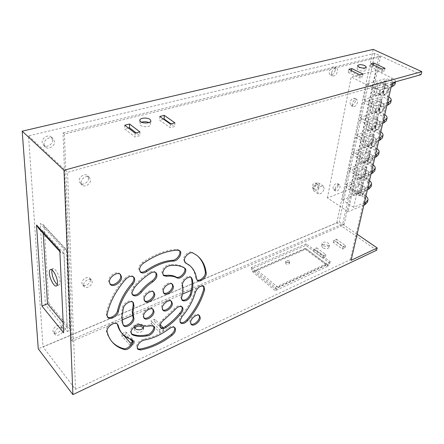 <?xml version="1.0" encoding="UTF-8"?>
<svg xmlns="http://www.w3.org/2000/svg" width="444" height="444" viewBox="0 0 444 444"><rect width="100%" height="100%" fill="white"/><g stroke="black" fill="none" stroke-linecap="round" stroke-linejoin="round"><path stroke-width="0.33" stroke-dasharray="2.22 1.67" d="M384.582 87.579C385.009 85.392 384.637 83.994 383.455 83.372C380.675 83.139 378.527 85.254 377.017 89.716C376.606 91.869 376.978 93.257 378.133 93.862C380.908 94.122 383.055 92.025 384.582 87.579M380.53 105.506C380.941 103.446 380.591 102.114 379.481 101.515C376.712 101.265 374.564 103.352 373.043 107.775C372.655 109.807 373.004 111.122 374.092 111.71C376.851 111.988 378.998 109.918 380.53 105.506M376.601 122.916C376.989 120.973 376.662 119.714 375.618 119.125C372.866 118.859 370.718 120.918 369.192 125.308C368.82 127.223 369.147 128.471 370.168 129.043C372.91 129.337 375.058 127.295 376.601 122.916M372.782 139.832C373.154 137.995 372.849 136.796 371.867 136.23C369.125 135.953 366.988 137.984 365.445 142.335C365.096 144.145 365.395 145.327 366.356 145.887C369.086 146.187 371.228 144.167 372.782 139.832M369.075 156.266C369.425 154.534 369.136 153.396 368.215 152.847C365.495 152.558 363.359 154.568 361.805 158.88C361.471 160.589 361.755 161.71 362.659 162.254C365.373 162.565 367.51 160.567 369.075 156.266M365.468 172.25C365.801 170.613 365.534 169.525 364.663 168.998C361.96 168.698 359.829 170.685 358.269 174.958C357.953 176.573 358.219 177.644 359.068 178.166C361.76 178.482 363.897 176.512 365.468 172.25M361.96 187.795C362.276 186.241 362.026 185.209 361.205 184.698C358.524 184.399 356.399 186.363 354.834 190.598L355.577 193.645C358.253 193.967 360.378 192.019 361.96 187.795M324.164 188.733L323.399 186.042C320.857 185.675 318.914 187.401 317.571 191.225L318.326 193.884C320.862 194.267 322.81 192.552 324.164 188.733M319.447 185.631L318.67 182.939C316.122 182.562 314.186 184.277 312.859 188.084L313.631 190.742C316.172 191.136 318.115 189.433 319.447 185.631M61.649 327.483C62.038 330.947 55.472 334.959 53.502 332.434L52.958 331.069C52.542 327.6 59.135 323.582 61.089 326.079L61.649 327.483M54.623 333.155L55.161 334.526C57.132 337.046 63.714 333.011 63.331 329.548L62.771 328.138C60.817 325.641 54.212 329.687 54.623 333.155M90.421 279.875C90.687 283.366 84.676 287.19 82.567 284.837L81.868 283.128C81.574 279.626 87.607 275.791 89.705 278.122L90.421 279.875M83.644 285.087L84.338 286.796C86.441 289.144 92.469 285.303 92.208 281.807L91.492 280.053C89.399 277.728 83.355 281.579 83.644 285.087M335.242 70.152C334.204 73.51 332.573 75.058 330.342 74.786C329.404 74.292 329.054 73.238 329.293 71.617C330.319 68.254 331.951 66.694 334.182 66.95C335.137 67.449 335.492 68.515 335.242 70.152M331.557 72.777C331.313 74.398 331.662 75.452 332.6 75.946C334.826 76.213 336.463 74.664 337.512 71.295C337.762 69.658 337.412 68.587 336.458 68.093C334.227 67.838 332.595 69.403 331.557 72.777M316.217 184.771C315.39 187.14 314.18 188.206 312.587 187.956L312.099 186.291C312.926 183.916 314.13 182.85 315.728 183.089L316.217 184.771M318.22 186.092C317.388 188.467 316.172 189.533 314.585 189.288L314.102 187.623C314.929 185.242 316.139 184.171 317.732 184.41L318.22 186.092M355.422 101.082C354.373 104.24 352.83 105.7 350.788 105.461L349.966 102.653C351.01 99.495 352.553 98.024 354.595 98.252L355.422 101.082M352.148 103.818L352.963 106.627C355 106.86 356.543 105.4 357.603 102.237L356.782 99.401C354.739 99.178 353.196 100.655 352.148 103.818M338.156 185.681C337.068 188.7 335.536 190.076 333.561 189.799L332.983 187.646C334.066 184.615 335.597 183.239 337.573 183.505L338.156 185.681M334.965 188.933L335.542 191.087C337.512 191.358 339.044 189.982 340.143 186.957L339.56 184.782C337.59 184.515 336.058 185.903 334.965 188.933M88.578 178.133C88.844 182.068 83.011 185.842 80.347 183.422L79.154 180.852C78.854 176.917 84.699 173.121 87.351 175.502L88.578 178.133M81.097 182.656L82.284 185.226C84.948 187.646 90.792 183.855 90.532 179.914L89.311 177.278C86.658 174.903 80.797 178.71 81.097 182.656M52.575 139.871C53.003 144.222 46.687 148.135 43.601 145.399L42.125 142.452C41.658 138.106 47.969 134.171 51.054 136.846L52.575 139.871M44.073 144.25L45.543 147.203C48.635 149.933 54.967 145.998 54.545 141.647L53.025 138.611C49.944 135.936 43.612 139.893 44.073 144.25M288.822 262.515C287.201 261.683 286.075 261.793 285.442 262.842L285.942 263.792C287.562 264.63 288.689 264.524 289.327 263.475L288.822 262.515M289.088 260.967C287.468 260.134 286.341 260.245 285.708 261.288L286.208 262.243C287.829 263.076 288.955 262.97 289.593 261.927L289.088 260.967M322.644 247.73L321.584 245.848C322.749 244.028 324.853 243.878 327.905 245.393L328.976 247.291C327.805 249.112 325.696 249.256 322.644 247.73M323.099 245.471L322.039 243.595C323.199 241.78 325.308 241.63 328.366 243.146L329.448 245.038C328.271 246.853 326.157 246.992 323.099 245.471M143.179 328.011L143.517 329.243C143.678 332.24 137.235 333.544 135.087 330.93L134.388 329.237L134.804 327.95M134.454 326.651C136.153 323.332 138.966 322.782 142.885 324.997L143.495 325.985M361.105 67.799C358.708 67.571 357.348 67.877 357.02 68.72L358.402 70.18C362.065 71.478 364.496 71.473 365.695 70.169L364.291 68.692L362.232 67.999M141.558 122.211L139.694 124.004L140.559 125.391C143.19 127.578 150.966 126.845 150.727 124.453L149.833 123.038L148.984 122.544M51.981 269.952L53.08 268.626C55.367 267.871 59.862 276.29 59.979 281.596C60.051 283.694 59.629 284.865 58.719 285.104L57.337 284.682M199.156 315.362L198.707 314.824C196.487 312.582 189.904 317.51 189.782 321.545L190.892 324.026M172.194 284.055L171.7 283.488C169.208 281.041 162.338 285.997 162.332 290.287L163.581 292.985M152.83 309.135L152.359 308.552C149.9 305.949 142.613 311.066 142.702 315.373L143.867 317.854M171.206 301.11L170.729 300.544C168.337 298.113 161.444 303.074 161.444 307.27L162.621 309.818M120.18 274.231L119.641 273.604C116.617 270.479 108.269 276.057 108.552 281.069L109.918 283.96M153.53 291.913L153.036 291.325C150.466 288.705 143.196 293.811 143.284 298.218L144.516 300.854M174.475 327.406L174.037 326.84C172.683 325.868 170.857 326.179 168.548 327.777C160.267 333.949 151.909 337.751 143.468 339.188C139.538 340.387 137.202 342.829 136.458 346.525L137.507 348.751M203.58 286.169L203.102 285.631C199.672 284.598 196.836 286.491 194.594 291.297C192.269 299.817 187.762 308.047 181.074 315.984L179.165 320.074L180.27 322.494M197.63 256.005L192.152 252.248C189.36 250.605 183.577 255.283 183.472 259.302L184.837 262.276M179.315 250.516L178.782 249.955L176.673 249.367C165.856 249.939 154.49 254.284 142.591 262.398C140.187 264.213 138.883 266.333 138.672 268.753L140.049 271.673M132.972 302.198L132.484 301.593C130.175 299.156 123.526 302.908 122.505 307.27L121.179 316.084L122.072 323.06L123.216 325.152M153.513 326.001L153.063 325.419L149.955 324.93C145.959 325.696 142.457 325.446 139.449 324.181C136.48 322.622 130.175 327.617 130.303 331.463L131.407 333.816M181.829 306.76L181.368 306.199C179.104 305 176.579 306.01 173.776 309.24L163.176 319.114C160.822 320.857 159.513 322.849 159.252 325.097L160.362 327.489M191.203 277.511L190.709 276.967C188.278 274.67 181.74 279.515 181.652 283.716L181.785 285.065C182.484 288.389 182.201 292.091 180.947 296.159L180.708 297.386L181.901 300.005M117.161 323.848L116.694 323.232C114.119 320.285 105.999 325.696 106.277 330.225L106.382 331.08C107.487 335.309 109.368 338.872 112.027 341.769M170.585 265.506L169.719 264.707C165.507 265.29 162.887 267.81 161.849 272.261L163.192 275.152M134.427 287.584L133.589 286.73L131.041 291.891L132.318 294.605M133.405 276.867L132.884 276.257C130.453 274.786 127.694 275.591 124.603 278.671C114.946 290.043 108.858 301.654 106.332 313.508L106.233 314.48L107.42 316.972M391.797 84.149L374.869 88.905L348.096 211.699L327.411 197.907L350.682 188.844L364.374 197.563C366.616 199.045 367.632 200.588 367.421 202.192M350.682 188.844L376.235 70.496L351.193 76.99L327.411 197.907M395.543 81.807C395.615 80.531 394.383 79.265 391.858 78.011L376.235 70.496M388.844 96.936L383.006 93.917L386.496 78.444L391.231 80.736C393.795 82.018 395.016 83.311 394.894 84.61M384.748 114.669L379.021 111.577L382.412 96.553L387.057 98.912C389.566 100.227 390.753 101.559 390.615 102.914M380.769 131.896L375.152 128.732L378.443 114.136L383 116.55C385.459 117.899 386.619 119.275 386.463 120.679M376.901 148.629L371.395 145.399L374.592 131.219L379.059 133.688C381.474 135.065 382.6 136.48 382.434 137.929M373.143 164.891L367.737 161.605L370.845 147.819L375.23 150.338C377.6 151.743 378.699 153.191 378.521 154.684M369.491 180.708L364.18 177.361L367.205 163.953L371.511 166.517C373.837 167.954 374.908 169.436 374.714 170.968M365.939 196.093L360.722 192.696L363.664 179.648L367.893 182.256C370.179 183.716 371.217 185.231 371.018 186.796M374.869 88.905L351.193 76.99M363.841 205.167L348.096 211.699M367.416 189.693L356.649 193.984L353.685 207.32L364.363 202.914M371.09 173.782L360.212 177.927L357.165 191.647L367.954 187.379M374.875 157.409L363.886 161.4L360.75 175.519L371.645 171.401M378.765 140.559L367.671 144.383L364.435 158.924L375.441 154.956M382.772 123.21L371.561 126.851L368.237 141.83L379.348 138.034M386.902 105.333L375.58 108.786L372.15 124.226L383.377 120.607M391.158 86.913L379.72 90.16L376.179 106.077L387.523 102.653M376.179 106.077L363.642 99.528L366.966 83.761L386.496 78.444M363.642 99.528L383.006 93.917M376.379 83.217L373.854 94.783L382.079 92.419L384.654 80.941L376.379 83.217L377.949 83.994L375.402 95.577L373.854 94.783M372.15 124.226L359.856 117.516L363.075 102.214L382.412 96.553M359.856 117.516L379.021 111.577M372.405 101.432L369.952 112.659L378.094 110.156L380.597 99.012L372.405 101.432L373.942 102.231L371.473 113.47L369.952 112.659M368.237 141.83L356.177 134.97L359.307 120.119L378.443 114.136M356.177 134.97L375.152 128.732M368.542 119.114L366.167 130.02L374.225 127.384L376.656 116.561L368.542 119.114L370.052 119.936L367.654 130.847L366.167 130.02M364.435 158.924L352.608 151.926L355.644 137.501L374.592 131.219M352.608 151.926L371.395 145.399M364.796 136.286L362.487 146.881L370.468 144.122L372.827 133.605L364.796 136.286L366.278 137.124L363.947 147.724L362.487 146.881M360.75 175.519L349.139 168.393L352.092 154.379L370.845 147.819M349.139 168.393L367.737 161.605M361.155 152.969L358.907 163.264L366.816 160.395L369.108 150.172L361.155 152.969L362.609 153.824L360.345 164.125L358.907 163.264M357.165 191.647L345.765 184.399L348.634 170.779L367.205 163.953M345.765 184.399L364.18 177.361M357.62 169.186L355.433 179.193L363.259 176.218L365.495 166.272L357.62 169.186L359.046 170.052L356.843 180.07L355.433 179.193M353.685 207.32L342.491 199.961L345.277 186.719L363.664 179.648M342.491 199.961L360.722 192.696M354.179 184.948L352.053 194.683L359.807 191.608L361.977 181.935L354.179 184.948L355.577 185.831L353.441 195.576L352.053 194.683M201.077 286.114L344.028 224.903L380.464 56.915L64.391 134.082L72.278 341.264L112.01 324.248M113.464 323.632L122.111 319.924M132.545 315.456L182.534 294.056M191.314 290.293L199.85 286.641M351.099 260.328L350.266 259.723L75.491 389.382L43.04 346.969L339.183 221.895L357.131 234.21M336.402 239.144L345.571 245.649L342.99 246.814L333.827 240.282L336.402 239.144L335.925 241.381L345.071 247.896L342.496 249.067L333.355 242.518L335.925 241.381M316.7 247.83L325.852 254.579L323.154 255.8L314.008 249.017L316.7 247.83L316.256 250.094L325.385 256.86L322.694 258.086L313.569 251.287L316.256 250.094M163.042 327.655L163.497 328.127L159.712 329.837L151.082 320.829L154.845 319.169L160.267 324.78M122.183 333.566L125.952 331.907L134.443 341.286L132.251 342.28M330.07 263.381L305.866 245.36L251.21 269.009L275.152 288.927L330.07 263.381L330.392 261.843L306.144 243.839L305.866 245.36M421.029 74.686L374.886 53.369L28.538 135.897L43.04 346.969M28.538 135.897L67.56 172.322L75.491 389.382M63.869 249.023L67.394 331.585L45.421 304.739L40.271 223.554L63.869 249.023L66.084 249.295L66.572 250.41L69.714 328.632L48.823 303.324L45.421 304.739M392.119 82.767L391.092 82.268L67.56 172.322M350.266 259.723L391.092 82.268M374.886 53.369L339.183 221.895M64.391 134.082L63.026 132.9L71.134 339.865L342.74 224.02L378.91 56.194L63.026 132.9M380.464 56.915L378.91 56.194M128.388 128.022L124.692 128.954L135.015 136.952L139.838 135.686L136.197 132.895M163.509 119.136L159.624 120.119L170.18 127.711L174.692 126.523L170.973 123.87M348.179 72.411L359.335 77.983L362.354 77.189L351.204 71.645L348.179 72.411L348.784 69.303M370.34 66.805L381.49 72.161L384.354 71.406L373.21 66.078L370.34 66.805L370.979 63.764M189.927 265.734C193.146 268.898 195.071 272.993 195.71 278.016L196.958 279.953M132.118 339.799L130.653 338.617L125.752 336.452L122.228 333.611M155.655 272.522L155.139 271.939C153.691 270.901 151.815 271.073 149.511 272.45C143.567 276.307 138.262 281.063 133.589 286.73M184.41 267.915L183.622 267.171C179.853 264.974 175.219 264.152 169.719 264.707M132.379 341.614L134.377 343.828L130.392 345.643L121.95 336.191L123.599 335.459M123.882 335.337L125.907 334.437L130.059 339.038M150.977 323.332L154.734 321.667L163.359 330.636L159.585 332.351L150.977 323.332L151.082 320.829M327.067 264.446L327.4 265.851L328.632 265.795L275.263 290.726L277.944 287.279L256.81 269.808L305.733 248.474L327.067 264.446L277.944 287.279M376.634 250.216L336.824 222.777L38.267 348.829M182.634 285.864L181.785 285.065M174.603 310.056L173.776 309.24M150.766 325.779L149.955 324.93M122.877 323.942L122.072 323.06M336.824 222.777L373.21 49.384M59.807 250.377L60.773 252.586L63.93 253.446L67.1 327.511C64.863 329.054 63.708 330.824 63.647 332.817M43.218 233.416L43.051 230.752L63.93 253.446M67.1 327.511L63.176 322.744M67.394 331.585C68.848 330.858 69.619 329.875 69.714 328.632M38.867 228.666L43.051 230.752M48.823 303.324L44.206 226.34L43.007 224.481L40.271 223.554M382.162 69.092L381.49 72.161M373.448 64.941L373.21 66.078M385.037 68.348L384.354 71.406M359.967 74.847L359.335 77.983M351.409 70.607L351.204 71.645M362.998 74.065L362.354 77.189M159.779 116.472L159.624 120.119M174.897 122.855L174.692 126.523M170.368 124.026L170.18 127.711M124.742 125.219L124.692 128.954M139.938 131.924L139.838 135.686M135.098 133.178L135.015 136.952M345.571 245.649L345.071 247.896M342.99 246.814L342.496 249.067M333.827 240.282L333.355 242.518M325.852 254.579L325.385 256.86M323.154 255.8L322.694 258.086M314.008 249.017L313.569 251.287M159.712 329.837L159.585 332.351M163.497 328.127L163.359 330.636M154.845 319.169L154.734 321.667M130.447 343.095L130.392 345.643M121.983 333.655L121.95 336.191M134.443 341.286L134.377 343.828M125.952 331.907L125.907 334.437M306.144 243.839L251.426 267.438L251.21 269.009M251.426 267.438L275.413 287.335L275.152 288.927M275.413 287.335L330.392 261.843M328.632 265.795L305.411 248.401L305.461 249.395L305.733 248.474M305.411 248.401L252.286 271.562L255.339 271.301L256.81 269.808M344.028 224.903L342.74 224.02M72.278 341.264L71.134 339.865M366.966 83.761L379.72 90.16M363.075 102.214L375.58 108.786M359.307 120.119L371.561 126.851M355.644 137.501L367.671 144.383M352.092 154.379L363.886 161.4M348.634 170.779L360.212 177.927M345.277 186.719L356.649 193.984M353.441 195.576L361.188 192.485L359.807 191.608M361.188 192.485L363.375 182.806L361.977 181.935M363.375 182.806L355.577 185.831M356.843 180.07L364.674 177.078L363.259 176.218M364.674 177.078L366.922 167.127L365.495 166.272M366.922 167.127L359.046 170.052M360.345 164.125L368.248 161.244L366.816 160.395M368.248 161.244L370.562 151.01L369.108 150.172M370.562 151.01L362.609 153.824M363.947 147.724L371.933 144.955L370.468 144.122M371.933 144.955L374.309 134.432L372.827 133.605M374.309 134.432L366.278 137.124M367.654 130.847L375.718 128.199L374.225 127.384M375.718 128.199L378.166 117.366L376.656 116.561M378.166 117.366L370.052 119.936M371.473 113.47L379.614 110.956L378.094 110.156M379.614 110.956L382.134 99.8L380.597 99.012M382.134 99.8L373.942 102.231M375.402 95.577L383.627 93.201L382.079 92.419M383.627 93.201L386.225 81.707L384.654 80.941M386.225 81.707L377.949 83.994M380.153 91.292C381.679 86.819 383.827 84.699 386.607 84.926C387.784 85.542 388.15 86.941 387.712 89.133C386.175 93.595 384.021 95.699 381.252 95.449C380.103 94.838 379.737 93.451 380.153 91.292M387.928 90.304C389.044 85.936 383.988 87.357 383.117 91.686C382.029 96.059 387.057 94.583 387.928 90.304M376.118 109.391C377.655 104.956 379.803 102.864 382.573 103.108C383.677 103.707 384.021 105.039 383.605 107.104C382.056 111.527 379.909 113.603 377.15 113.337C376.068 112.743 375.724 111.427 376.118 109.391M383.799 108.319C384.887 104.074 379.881 105.589 379.037 109.785C377.983 114.03 382.961 112.471 383.799 108.319M372.205 126.962C373.754 122.566 375.896 120.496 378.649 120.757C379.692 121.34 380.014 122.605 379.62 124.553C378.06 128.938 375.913 130.991 373.165 130.708C372.15 130.131 371.828 128.882 372.205 126.962M379.798 125.807C380.858 121.684 375.896 123.277 375.08 127.35C374.053 131.474 378.982 129.837 379.798 125.807M368.403 144.028C369.957 139.666 372.105 137.623 374.836 137.895C375.818 138.461 376.118 139.66 375.746 141.497C374.175 145.848 372.028 147.874 369.303 147.58C368.348 147.025 368.048 145.837 368.403 144.028M375.907 142.796C376.939 138.789 372.028 140.459 371.234 144.411C370.241 148.418 375.119 146.703 375.907 142.796M364.713 160.6C366.278 156.282 368.415 154.262 371.134 154.545C372.055 155.089 372.338 156.233 371.978 157.97C370.401 162.276 368.259 164.28 365.551 163.98C364.652 163.442 364.374 162.315 364.713 160.6M372.128 159.302C373.132 155.4 368.27 157.148 367.504 160.983C366.533 164.885 371.367 163.098 372.128 159.302M361.122 176.712C362.693 172.433 364.829 170.435 367.527 170.724C368.392 171.256 368.659 172.339 368.32 173.981C366.733 178.249 364.596 180.231 361.91 179.925C361.061 179.404 360.8 178.333 361.122 176.712M368.453 175.347C369.43 171.551 364.618 173.365 363.875 177.095C362.926 180.886 367.715 179.032 368.453 175.347M357.631 192.38C359.213 188.134 361.344 186.164 364.019 186.458C364.835 186.968 365.085 188.001 364.757 189.549C363.17 193.784 361.039 195.743 358.364 195.432L357.631 192.38M364.879 190.948C365.834 187.257 361.066 189.133 360.345 192.757C359.424 196.442 364.163 194.533 364.879 190.948M144.261 340.049L143.468 339.188M181.89 316.794L181.074 315.984M193.029 253.019L192.152 252.248M143.451 263.231L142.591 262.398M123.321 308.147L122.505 307.27M140.26 325.047L139.449 324.181M163.991 319.941L163.176 319.114M181.785 296.964L180.947 296.159M107.143 314.408L106.332 313.508M391.858 78.011L391.231 80.736M387.662 96.265L387.057 98.912M383.588 113.986L383 116.55M379.631 131.191L379.059 133.688M375.791 147.913L375.23 150.338M372.055 164.163L371.511 166.517M368.42 179.964L367.893 182.256M364.885 195.338L364.374 197.563M252.286 271.562L275.263 290.726M125.441 279.526L124.603 278.671M150.361 273.282L149.511 272.45M184.488 267.96L183.622 267.171M107.176 331.984L106.382 331.08M131.446 339.499L130.653 338.617M177.556 250.15L176.673 249.367M196.564 278.799L195.71 278.016M195.432 292.08L194.594 291.297M169.358 328.61L168.548 327.777M44.206 226.34L66.572 250.41M383.455 83.372L386.607 84.926C388.311 85.87 388.916 87.535 388.428 89.91C387.279 92.829 386.297 94.411 385.486 94.661C384.859 95.543 383.45 95.804 381.252 95.449L378.133 93.862M379.481 101.515L382.573 103.108C384.204 104.068 384.781 105.666 384.304 107.903C383.133 110.639 382.201 114.252 377.15 113.337L374.092 111.71M375.618 119.125L378.649 120.757C380.225 121.773 380.774 123.31 380.297 125.375C378.893 127.944 378.91 131.457 373.165 130.708L370.168 129.043M371.867 136.23L374.836 137.895C376.362 138.955 376.884 140.437 376.407 142.346C375.014 144.872 374.997 148.407 369.303 147.58L366.356 145.887M368.215 152.847L371.134 154.545C372.605 155.644 373.099 157.076 372.621 158.835C371.245 161.316 371.195 164.868 365.551 163.98L362.659 162.254M364.663 168.998L367.527 170.724C368.925 171.489 369.397 172.871 368.947 174.869C367.593 177.417 367.166 181.041 361.91 179.925L359.068 178.166M361.205 184.698L364.019 186.458C365.379 187.279 365.828 188.611 365.373 190.454L363.186 194.283C361.616 195.105 362.026 196.392 358.364 195.432L355.577 193.645M323.399 186.042L318.67 182.939M55.161 334.526L53.502 332.434M84.338 286.796L82.567 284.837M332.6 75.946L330.342 74.786M314.585 189.288L312.587 187.956M352.963 106.627L350.788 105.461M335.542 191.087L333.561 189.799M82.284 185.226L80.347 183.422M45.543 147.203L43.601 145.399M285.708 261.288L285.442 262.842M322.039 243.595L321.584 245.848M134.449 326.717L134.388 329.237M357.636 65.651L357.02 68.72M139.788 120.313L139.694 124.004M58.719 285.104L56.571 285.908M190.52 323.77L191.148 324.392M163.231 292.735L163.836 293.329M143.517 317.593L144.111 318.215M162.265 309.562L162.876 310.173M109.613 283.716L110.145 284.277M144.178 300.599L144.766 301.199M191.564 277.75L190.709 276.967M117.499 324.12L116.694 323.232M107.653 317.321L107.093 316.7M133.733 277.106L132.884 276.257M132.562 294.944L131.99 294.355M155.994 272.76L155.139 271.939M163.442 275.48L162.848 274.914M184.765 268.148L183.905 267.36M132.467 340.076L131.674 339.199M123.465 334.943L122.672 334.06M182.162 300.36L181.541 299.756M182.195 307.004L181.368 306.199M160.611 327.861L160.001 327.228M153.868 326.262L153.063 325.419M131.652 334.188L131.063 333.538M123.454 325.513L122.877 324.88M133.311 302.453L132.484 301.593M140.293 271.994L139.727 271.434M179.659 250.743L178.782 249.955M196.847 255.383L195.971 254.612M185.104 262.604L184.488 262.049M197.225 280.292L196.592 279.714M203.951 286.402L203.102 285.631M180.525 322.866L179.903 322.239M174.842 327.661L174.037 326.84M137.751 349.139L137.152 348.473M153.036 291.325L153.874 292.158M119.641 273.604L120.485 274.47M170.729 300.544L171.562 301.359M152.359 308.552L153.18 309.39M171.7 283.488L172.549 284.293M198.707 314.824L199.523 315.612M59.862 251.593L60.773 252.586M43.007 224.481L66.084 249.295M53.08 268.626L50.605 269.514M150.855 120.818L150.727 124.453M366.322 67.161L365.695 70.169M143.606 326.723L143.517 329.243M329.448 245.038L328.976 247.291M305.45 249.384L327.4 265.851M255.339 271.301L305.461 249.395M289.593 261.927L289.327 263.475M53.025 138.611L51.054 136.846M89.311 177.278L87.351 175.502M339.56 184.782L337.573 183.505M356.782 99.401L354.595 98.252M317.732 184.41L315.728 183.089M336.458 68.093L334.182 66.95M91.492 280.053L89.705 278.122M62.771 328.138L61.089 326.079M318.326 193.884L313.631 190.742"/><path stroke-width="0.67" d="M134.804 327.95C137.257 325.668 139.927 325.524 142.802 327.511L143.179 328.011M143.495 325.985L143.606 326.723C143.767 329.714 137.307 331.019 135.154 328.41L134.454 326.651M362.232 67.999L361.105 67.799M359.024 67.1L357.636 65.651C358.824 64.352 361.255 64.347 364.924 65.629L366.333 67.094C365.135 68.393 362.698 68.393 359.024 67.1M148.984 122.544C146.537 121.578 144.061 121.462 141.558 122.211M140.659 121.689L139.788 120.313C139.566 117.921 147.297 117.216 149.961 119.364L150.855 120.768C151.099 123.149 143.295 123.87 140.659 121.689M49.351 273.116C49.528 278.421 53.963 286.752 56.255 286.025C57.159 285.786 57.576 284.621 57.498 282.517C57.37 277.206 52.875 268.764 50.605 269.514C49.673 269.758 49.251 270.957 49.351 273.116M57.337 284.682C54.368 281.879 52.525 277.728 51.809 272.228L51.981 269.952M190.593 322.344L191.331 324.57C193.567 326.834 200.111 321.917 200.277 317.893L199.523 315.612C197.308 313.37 190.72 318.309 190.593 322.344M190.892 324.026C193.429 325.624 199.301 320.868 199.461 317.105L199.156 315.362M163.17 291.109L164.069 293.556C166.578 296.031 173.415 291.092 173.471 286.813L172.549 284.293C170.058 281.851 163.181 286.818 163.17 291.109M163.581 292.985C166.356 294.866 172.572 290.043 172.622 286.003L172.194 284.055M143.517 316.228L144.328 318.448C146.803 321.073 154.057 315.973 154.018 311.677L153.18 309.39C150.727 306.793 143.429 311.921 143.517 316.228M143.867 317.854C146.642 319.863 153.23 314.885 153.197 310.839L152.83 309.135M162.265 308.103L163.087 310.389C165.495 312.848 172.355 307.897 172.405 303.713L171.562 301.359C169.17 298.929 162.271 303.907 162.265 308.103M162.621 309.818C165.323 311.655 171.528 306.832 171.573 302.891L171.206 301.11M109.385 281.951L110.451 284.598C113.492 287.768 121.8 282.212 121.584 277.206L120.485 274.47C117.466 271.345 109.113 276.934 109.385 281.951M109.918 283.96C113.209 286.613 120.946 281.135 120.74 276.346L120.18 274.231M144.111 299.067L145.005 301.443C147.586 304.096 154.823 299.006 154.784 294.611L153.874 292.158C151.31 289.538 144.028 294.655 144.111 299.067M144.516 300.854C147.38 302.913 153.979 297.935 153.951 293.778L153.53 291.913M144.261 340.049C140.332 341.253 137.995 343.706 137.246 347.397L137.94 349.35L140.598 349.955C151.238 348.002 161.716 343.14 172.039 335.375C175.341 332.395 176.279 329.825 174.842 327.661C173.493 326.69 171.662 327.006 169.358 328.61C161.067 334.793 152.703 338.606 144.261 340.049M181.89 316.794L179.975 320.89L180.714 323.054C182.667 324.181 184.982 323.36 187.651 320.596C195.993 310.695 201.648 300.416 204.629 289.76L203.951 286.402C200.522 285.375 197.68 287.268 195.432 292.08C193.107 300.61 188.589 308.846 181.89 316.794M193.029 253.019C190.237 251.376 184.449 256.066 184.343 260.09L185.353 262.831L189.416 265.318C193.451 268.57 195.832 273.06 196.564 278.799L197.447 280.491C200.055 282.917 206.887 277.089 206.194 273.066C205.333 265.506 202.22 259.612 196.847 255.383L193.029 253.019M143.451 263.231C141.042 265.046 139.738 267.171 139.527 269.591L140.576 272.272C142.208 273.426 144.267 273.193 146.753 271.567C156.038 265.151 164.957 261.655 173.515 261.061C178.194 261.028 183.011 252.963 179.659 250.743L177.556 250.15C166.733 250.738 155.361 255.095 143.451 263.231M123.321 308.147L121.989 316.966L122.877 323.942L123.682 325.763C126.707 329.087 135.675 321.623 133.661 317.499L133.011 312.276L133.999 306.105L133.311 302.453C131.002 300.016 124.348 303.779 123.321 308.147M133.661 317.499L132.845 316.633L132.195 311.411L133.178 305.239L132.972 302.198M140.26 325.047C137.285 323.487 130.98 328.493 131.102 332.34L131.857 334.415L132.617 334.904C136.802 336.558 141.614 336.868 147.058 335.831C151.443 335.908 156.726 328.493 153.868 326.262L150.766 325.779C146.77 326.551 143.268 326.307 140.26 325.047M163.991 319.941C161.633 321.689 160.323 323.687 160.062 325.935L160.806 328.066C162.127 329.048 163.908 328.821 166.161 327.372C171.562 323.621 176.368 319.164 180.586 313.997C183.083 311.094 183.622 308.763 182.195 307.004C179.937 305.805 177.406 306.821 174.603 310.056L163.991 319.941M192.496 279.981L191.564 277.75C189.138 275.458 182.589 280.314 182.495 284.51L182.634 285.864C183.328 289.188 183.045 292.89 181.785 296.964L181.541 298.19L182.373 300.56C185.753 301.715 188.656 299.922 191.075 295.188C192.818 289.66 193.29 284.593 192.496 279.981L191.642 279.198L191.203 277.511M122.228 333.611C119.908 331.191 118.304 328.16 117.416 324.525L117.161 323.848M118.221 325.419L117.499 324.12C114.924 321.173 106.799 326.601 107.071 331.13L107.176 331.984C108.375 336.563 110.473 340.354 113.475 343.356C116.433 346.281 120.052 348.324 124.331 349.495C128.544 350.938 135.648 342.701 132.467 340.076L127.112 337.673L123.465 334.943C120.912 332.462 119.164 329.287 118.221 325.419L117.416 324.525M170.585 265.506C166.372 266.095 163.742 268.62 162.704 273.077L163.703 275.724L166.628 276.273C170.663 275.741 174.076 276.246 176.873 277.789C180.863 280.353 188.65 270.84 184.765 268.148L184.488 267.96C180.719 265.767 176.085 264.951 170.585 265.506M134.427 287.584L131.874 292.751L132.823 295.21C135.481 296.714 138.362 295.698 141.464 292.163C144.777 288.056 148.573 284.598 152.847 281.79C156.837 278.505 157.886 275.496 155.994 272.76C154.545 271.722 152.669 271.9 150.361 273.282C144.417 277.139 139.105 281.907 134.427 287.584M107.143 314.408L107.043 315.379L107.898 317.599C110.351 320.324 117.605 316.1 118.348 311.571C120.402 302.292 125.191 293.212 132.723 284.332C135.009 281.363 135.348 278.949 133.733 277.106C131.302 275.635 128.538 276.44 125.441 279.526C115.779 290.92 109.679 302.542 107.143 314.408M367.893 200.172L367.421 202.192L364.974 204.695L363.841 205.167M364.363 202.914L365.495 202.447L367.948 199.95C368.143 198.662 367.471 197.375 365.939 196.093M371.506 184.71L371.018 186.796L368.559 189.238L367.416 189.693M367.954 187.379L369.097 186.924L371.556 184.493C371.745 183.233 371.056 181.973 369.491 180.708M375.219 168.809L374.714 170.968L372.244 173.343L371.09 173.782M371.645 171.401L372.799 170.962L375.269 168.598C375.452 167.366 374.742 166.134 373.143 164.891M379.043 152.447L378.521 154.684L376.04 156.987L374.875 157.409M375.441 154.956L376.606 154.54L379.087 152.248C379.259 151.049 378.532 149.844 376.901 148.629M382.972 135.614L382.434 137.929L379.942 140.154L378.765 140.559M379.348 138.034L380.53 137.634L383.022 135.42C383.183 134.26 382.428 133.083 380.769 131.896M387.024 118.287L386.463 120.679L383.966 122.822L382.772 123.21M383.377 120.607L384.565 120.224L387.068 118.093C387.218 116.972 386.447 115.829 384.748 114.669M391.192 100.433L390.615 102.914L388.106 104.967L386.902 105.333M387.523 102.653L388.722 102.292L391.236 100.25C391.375 99.167 390.576 98.063 388.844 96.936M395.493 82.04L394.894 84.61L392.374 86.563L391.158 86.913M392.374 86.563L393.012 83.805L391.797 84.149M112.01 324.248L113.464 323.632M122.111 319.924L132.545 315.456M182.534 294.056L191.314 290.293M199.85 286.641L201.077 286.114M377.2 247.98L351.099 260.328L392.119 82.767L421.029 74.686L421.8 71.645L64.008 170.296L72.894 394.616L376.634 250.216L377.2 247.98L357.131 234.21M160.267 324.78L163.042 327.655M132.251 342.28L130.447 343.095L122.183 333.566M136.197 132.895L129.487 127.744L128.388 128.022M170.973 123.87L164.114 118.981L163.509 119.136M137.507 348.751L139.81 349.084C150.449 347.147 160.922 342.302 171.234 334.548C174.131 332.051 175.214 329.67 174.475 327.406M196.958 279.953C199.839 281.712 205.983 276.085 205.333 272.3C204.573 265.59 202.003 260.156 197.63 256.005M184.837 262.276L189.927 265.734M123.216 325.152C126.607 327.777 134.765 320.529 132.845 316.633M160.362 327.489C161.705 328.155 163.37 327.839 165.351 326.54C170.751 322.799 175.552 318.342 179.764 313.187C181.935 310.756 182.623 308.613 181.829 306.76M112.027 341.769L112.687 342.452C115.651 345.382 119.27 347.43 123.549 348.601C127.35 349.916 134.066 342.996 132.118 339.799M132.318 294.605C135.015 295.726 137.784 294.633 140.631 291.314C143.939 287.213 147.73 283.76 152.003 280.958C155.561 278.172 156.782 275.358 155.655 272.522M107.42 316.972C110.151 319.153 116.828 314.979 117.532 310.689C119.58 301.415 124.364 292.346 131.879 283.477C133.877 280.974 134.382 278.771 133.405 276.867M163.192 275.152L165.773 275.458C169.808 274.936 173.221 275.447 176.018 276.989C179.62 279.343 187.041 271.306 184.41 267.915M181.901 300.005C185.309 300.671 188.09 298.806 190.237 294.394C191.975 288.872 192.446 283.81 191.642 279.198M131.407 333.816L131.824 334.027C136.003 335.686 140.815 336.003 146.259 334.976C150.211 335.037 155.278 328.765 153.513 326.001M140.049 271.673C141.686 272.544 143.634 272.233 145.898 270.735C155.178 264.335 164.091 260.844 172.644 260.267C176.884 260.228 181.607 253.335 179.315 250.516M180.27 322.494C182.268 323.215 184.454 322.316 186.835 319.791C195.166 309.901 200.816 299.633 203.785 288.983L203.58 286.169M63.176 322.744L47.525 303.729L41.947 306.077L63.647 332.817L59.807 250.377L36.513 224.997L38.867 228.666L59.862 251.593M72.894 394.616L38.267 348.829L22.2 131.174L373.21 49.384L421.8 71.645M64.008 170.296L22.2 131.174M123.599 335.459L123.882 335.337M130.059 339.038L132.379 341.614M139.938 131.924L135.098 133.178L124.742 125.219L129.548 124.015L139.938 131.924M174.897 122.855L170.368 124.026L159.779 116.472L164.28 115.351L174.897 122.855M351.809 68.548L362.998 74.065L359.967 74.847L348.784 69.303L351.809 68.548L351.409 70.607M373.854 63.048L385.037 68.348L382.162 69.092L370.979 63.764L373.854 63.048L373.448 64.941M141.464 292.163L140.631 291.314M166.628 276.273L165.773 275.458M180.586 313.997L179.764 313.187M147.058 335.831L146.259 334.976M47.525 303.729L43.218 233.416M164.28 115.351L164.114 118.981M129.548 124.015L129.487 127.744M393.012 83.805L395.543 81.807M364.974 204.695L365.495 202.447M368.559 189.238L369.097 186.924M372.244 173.343L372.799 170.962M376.04 156.987L376.606 154.54M379.942 140.154L380.53 137.634M383.966 122.822L384.565 120.224M388.106 104.967L388.722 102.292M41.947 306.077L36.513 224.997M118.348 311.571L117.532 310.689M132.723 284.332L131.879 283.477M152.847 281.79L152.003 280.958M176.873 277.789L176.018 276.989M124.331 349.495L123.549 348.601M191.075 295.188L190.237 294.394M166.161 327.372L165.351 326.54M132.617 334.904L131.824 334.027M133.999 306.105L133.178 305.239M146.753 271.567L145.898 270.735M173.515 261.061L172.644 260.267M206.194 273.066L205.333 272.3M185.831 263.126L184.965 262.343M204.629 289.76L203.785 288.983M187.651 320.596L186.835 319.791M172.039 335.375L171.234 334.548M140.598 349.955L139.81 349.084M56.571 285.908L56.255 286.025M110.145 284.277L110.451 284.598M107.898 317.599L107.653 317.321M113.475 343.356L112.687 342.452M140.576 272.272L140.293 271.994M189.416 265.318L188.55 264.535"/></g></svg>
